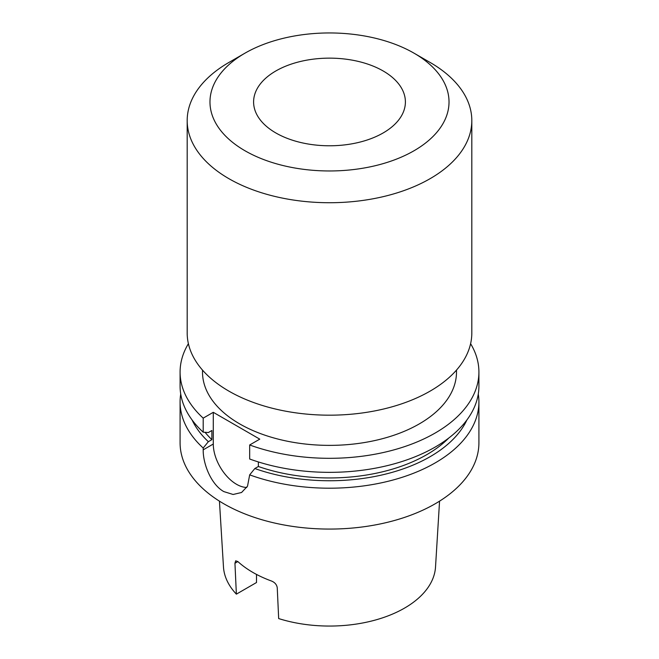 <?xml version="1.0" encoding="UTF-8"?>
<svg xmlns="http://www.w3.org/2000/svg" width="659" height="659" viewBox="0 0 659 659"><rect width="100%" height="100%" fill="white"/><g stroke="black" fill="none" stroke-linecap="round" stroke-linejoin="round"><path stroke-width="0.99" d="M275.833 132.945A75.9 43.824 180 0 1 253.6 101.956A75.9 43.824 180 0 1 300.455 61.476A75.9 43.824 180 0 1 383.167 70.974A75.9 43.824 180 0 1 405.4 101.956A75.9 43.824 180 0 1 358.545 142.443A75.9 43.824 180 0 1 275.833 132.945M430.129 62.465L414.017 53.165A119.526 69.006 180 0 1 414.017 150.754A119.526 69.006 180 0 1 244.983 150.754A119.526 69.006 180 0 1 244.983 53.165A119.526 69.006 180 0 1 414.017 53.165L430.129 62.465A142.311 82.161 180 0 1 471.811 120.564A142.311 82.161 180 0 1 383.958 196.473A142.311 82.161 180 0 1 228.871 178.663A142.311 82.161 180 0 1 187.189 120.564A142.311 82.161 180 0 1 228.871 62.465L244.983 53.165M471.811 120.564L471.811 333.017A142.311 82.161 180 0 1 383.958 408.926A142.311 82.161 180 0 1 228.871 391.116A142.311 82.161 180 0 1 187.189 333.017L187.189 120.564M456.498 370.094L456.498 372.055A126.998 73.322 180 0 1 378.101 439.792A126.998 73.322 180 0 1 239.695 423.902A126.998 73.322 180 0 1 202.502 372.055L202.502 370.094M478.277 394.008A149.412 86.263 180 0 1 478.912 401.932A149.412 86.263 180 0 1 401.603 477.487A149.412 86.263 180 0 1 249.679 474.859L247.52 486.185L241.573 492.487L233.138 494.481L223.854 491.606C211.3 484.76 202.988 464.101 203.194 449.85L203.194 448.021A149.412 86.263 180 0 1 180.088 401.932A149.412 86.263 180 0 1 180.723 394.008M478.912 401.932L478.912 442.807A149.412 86.263 180 0 1 386.676 522.505A149.412 86.263 180 0 1 223.854 503.805A149.412 86.263 180 0 1 180.088 442.807L180.088 401.932M439.561 501.145L435.525 566.971A106.091 61.246 180 0 1 278.675 618.57L277.241 587.68C276.731 584.665 274.885 582.474 271.714 581.106A108.331 62.547 180 0 1 252.899 572.432A108.331 62.547 180 0 1 237.866 561.567L234.942 563.256L236.375 594.146A106.091 61.246 180 0 1 223.475 566.971L219.439 501.145M236.375 594.146L256.508 582.523L256.508 574.417M234.942 563.256L235.683 560.809L237.866 561.567M203.194 448.021L208.351 441.695A142.303 82.161 180 0 1 192.098 419.972M208.351 441.695L211.877 439.652A137.459 79.36 180 0 1 205.064 432.304M211.877 439.652L211.877 430.508L208.351 432.543L203.194 432.172A149.412 86.263 180 0 1 180.088 386.092L180.088 372.055A149.412 86.263 180 0 1 188.392 343.693M203.194 432.172L203.194 418.136A149.412 86.263 180 0 1 180.088 372.055M466.901 419.972A142.303 82.161 180 0 1 254.835 468.533L249.679 474.859M448.746 438.062A137.459 79.36 180 0 1 258.369 466.498L254.835 468.533M258.369 461.943L258.369 466.498M478.912 386.092A149.412 86.263 180 0 1 401.603 461.638A149.412 86.263 180 0 1 249.679 459.01L249.679 444.973A149.412 86.263 180 0 0 401.603 447.601A149.412 86.263 180 0 0 478.912 372.055L478.912 386.092M470.608 343.693A149.412 86.263 180 0 1 478.912 372.055M203.194 418.136L213.285 412.312L213.285 444.026A32.868 18.979 -120 0 0 246.787 487.454M249.679 444.973L259.77 439.149L213.285 412.312M203.194 449.85L213.285 444.026"/></g></svg>
